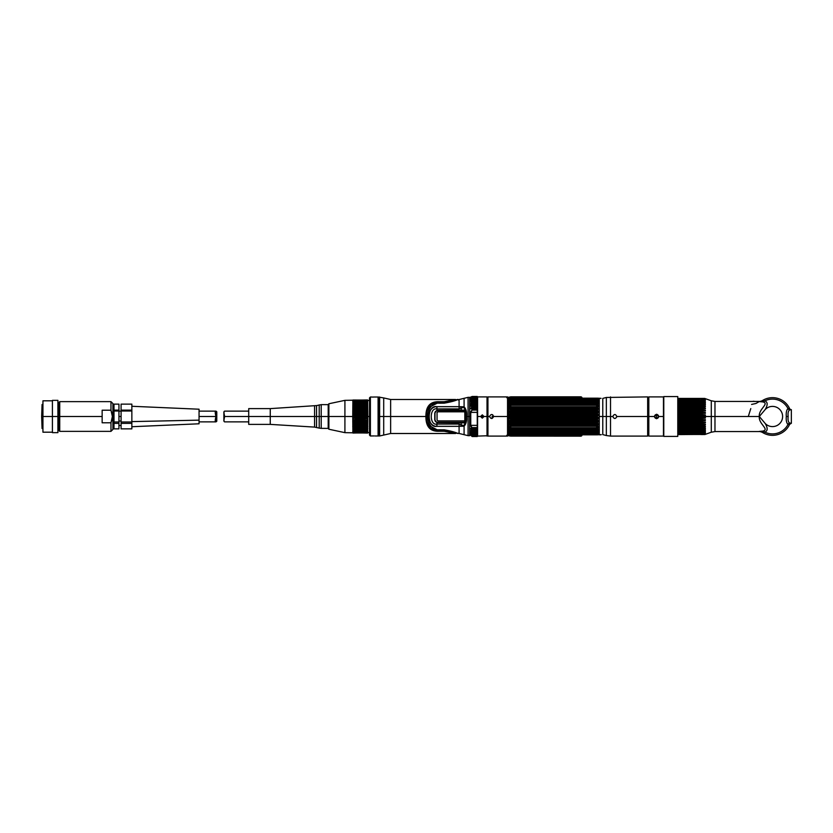 <?xml version="1.0" encoding="UTF-8"?>
<svg xmlns="http://www.w3.org/2000/svg" width="833" height="833" viewBox="0 0 833 833"><rect width="100%" height="100%" fill="white"/><g stroke="black" fill="none" stroke-linecap="round" stroke-linejoin="round"><path stroke-width="1.25" d="M510.764 416.136L510.764 415.48M510.764 414.293L510.764 413.616M510.764 411.138L510.764 410.44M510.764 409.763L510.764 409.201M510.764 406.806L510.764 405.327M510.764 400.725L510.764 400.194M596.636 400.194L596.636 400.725M596.636 405.327L596.636 406.806M596.636 409.201L596.636 409.763M596.636 410.44L596.636 411.138M596.636 413.616L596.636 414.293M596.636 415.48L596.636 416.136M596.636 416.864L596.636 417.52M596.636 418.697L596.636 419.384M596.636 421.862L596.636 422.55M596.636 423.237L596.636 423.799M596.636 426.194L596.636 427.673M596.636 432.275L596.636 432.806M510.764 432.806L510.764 432.275M510.764 427.673L510.764 426.194M510.764 423.799L510.764 423.237M510.764 422.55L510.764 421.862M510.764 419.384L510.764 418.697M510.764 417.52L510.764 416.864M508.942 433.847L508.942 433.191M508.942 431.994L508.942 431.348M508.942 430.109L508.942 429.339M508.942 427.371L508.942 426.517M508.942 424.882L508.942 423.653M508.942 421.894L508.942 420.613M508.942 418.749L508.942 417.437M508.942 416.5L510.764 416.5L508.942 416.5M508.942 415.563L508.942 414.24M508.942 412.387L508.942 411.106M508.942 409.336L508.942 408.118M508.942 406.473L508.942 405.629M508.942 403.661L508.942 402.891M508.942 401.652L508.942 401.006M508.942 399.809L508.942 399.153M601.072 398.33L599.271 398.268L599.271 416.5L602.394 416.5C602.394 439.283 602.394 439.283 602.394 416.5L599.271 416.5L599.271 434.732L601.301 434.67M510.608 435.659L581.122 436.169L510.608 436.107L508.776 435.784L508.776 433.243L596.98 432.806L510.608 433.181L508.776 431.983L508.609 416.5C508.609 441.282 508.609 441.282 508.609 416.5C508.609 391.718 508.609 391.718 508.609 416.5L508.776 397.216L508.776 399.33L510.608 398.591L596.98 398.174L510.598 398.153L596.98 398.591L510.608 399.038L509.338 399.34L510.608 399.611L596.98 399.611C599.031 399.58 599.031 399.392 596.98 399.038L510.608 399.038L510.598 398.153L582.257 398.174L581.694 397.164L582.257 398.174L597.678 398.174L582.257 398.174M601.02 398.361L596.98 398.591C599.708 399.424 599.708 399.83 596.98 399.809L510.608 399.809L596.98 400.194C599.698 401.089 599.698 401.61 596.98 401.766L510.608 401.766L596.98 401.464C599.021 401.35 599.021 401.11 596.98 400.725L509.338 401.069L596.98 401.464L596.98 402.839L510.608 402.839L510.608 402.245L596.98 402.245L510.608 401.766L596.98 402.245C599.687 403.203 599.687 403.828 596.98 404.12L510.608 404.12L596.98 403.713C599.021 403.547 599.021 403.255 596.98 402.839L509.338 403.214L596.98 403.713L596.98 405.327L510.608 405.327L510.608 404.682L596.98 404.682L596.98 404.12L510.608 404.12L510.608 404.682L596.98 404.682C599.677 405.671 599.677 406.379 596.98 406.806L596.98 408.118L509.338 408.534L510.608 409.201L596.98 409.201C599.01 408.92 599.01 408.566 596.98 408.118L510.608 408.118L510.608 407.441L596.98 407.441L596.98 406.806L510.608 406.806L510.608 407.441L596.98 407.441C599.677 408.43 599.677 409.211 596.98 409.763L596.98 410.44L596.98 409.763L510.608 409.763L510.608 410.44L596.98 410.44C599.677 411.46 599.677 412.273 596.98 412.897L510.608 412.897L510.608 412.283L596.98 412.283C599.01 411.981 599.01 411.596 596.98 411.138L509.338 411.554L510.608 412.283L596.98 412.283L596.98 413.616L596.98 412.897L510.608 412.897L510.608 413.616L596.98 413.616C599.677 414.542 599.677 415.375 596.98 416.136L596.98 416.864L596.98 416.136L510.608 416.136L510.608 416.864L596.98 416.864C599.666 417.75 599.666 418.593 596.98 419.384L596.98 420.717L509.338 421.071L510.608 421.862L596.98 421.862C599 421.456 599 421.082 596.98 420.717L510.608 420.717L510.608 420.103L596.98 420.103L596.98 419.384L510.608 419.384L510.608 420.103L596.98 420.103C599.666 420.852 599.666 421.665 596.98 422.55L596.98 423.237L596.98 422.55L510.608 422.55L510.608 423.237L596.98 423.237C599.666 423.872 599.666 424.643 596.98 425.559L510.608 425.559L510.608 424.882L596.98 424.882C599 424.476 599 424.112 596.98 423.799L509.338 424.112L510.608 424.882L596.98 424.882L596.98 426.194L596.98 425.559L510.608 425.559L510.608 426.194L596.98 426.194C599.677 426.715 599.677 427.423 596.98 428.318L510.608 428.318L510.608 427.673L596.98 427.673L596.98 429.287L510.608 429.287L596.98 428.88L596.98 428.318L510.608 428.318L510.608 428.88L596.98 428.88C599.687 429.266 599.687 429.89 596.98 430.755L510.608 430.755L510.608 430.161L596.98 430.161C599.021 429.786 599.021 429.495 596.98 429.287L509.338 429.484L510.608 430.161L596.98 430.161L596.98 431.536L510.608 431.536L509.338 431.671L510.608 432.275L596.98 432.275C599.031 431.921 599.031 431.681 596.98 431.536L510.608 431.536L596.98 431.234L510.608 430.755L596.98 431.234C599.708 431.463 599.708 431.983 596.98 432.806L596.98 433.181C599.708 433.233 599.698 433.639 596.98 434.409L510.598 434.847L596.98 434.826L510.608 433.951L596.98 433.951C599.031 433.629 599.031 433.441 596.98 433.379L509.338 433.66L596.98 433.951L596.98 434.826L601.02 434.639M510.608 435.857L581.122 436.169L509.338 435.898M597.323 434.826L510.598 434.847L508.776 433.67L508.776 435.44L510.608 435.721L581.372 435.399L510.598 435.399L581.153 436.117M510.598 434.847C508.557 434.722 508.557 434.899 510.598 435.399C508.557 434.899 508.557 434.722 510.598 434.847C508.557 434.722 508.557 434.899 510.598 435.399L581.392 435.659M509.338 397.102L581.122 396.831L510.608 396.831L581.226 397.143L509.338 397.403L581.372 397.601L510.608 397.143M581.392 397.341L510.598 397.601L581.153 396.883M602.394 416.5C602.394 393.707 602.394 393.707 602.394 416.5M582.631 398.174L581.372 397.601L510.598 397.601C508.546 398.101 508.546 398.289 510.598 398.153C508.546 398.289 508.546 398.101 510.598 397.601C508.546 398.101 508.546 398.289 510.598 398.153M582.257 434.826L599.271 434.732L599.271 398.268L597.678 398.174M582.069 435.159L581.694 435.836L582.069 435.159M508.776 433.243L508.776 431.983L508.776 433.243M510.608 427.673L508.776 427.391L510.608 428.318L508.776 427.391L508.776 429.234L510.608 428.88L508.776 429.234L508.776 427.391L508.776 429.234L510.608 428.88M508.776 429.88L508.776 431.442L510.608 431.234L508.776 429.88L508.776 431.442M508.776 399.757L508.776 401.017L510.608 400.194L508.776 399.757L508.776 401.017L508.776 399.757M510.608 403.713L508.776 403.755L510.608 404.12L508.776 403.755L508.776 405.609L510.608 404.682L508.776 405.609L508.776 403.766L508.776 405.609L510.608 405.327L510.608 404.682M508.776 414.511L508.776 416.5L510.608 416.5L508.776 415.303L510.608 412.897L508.776 412.158L508.776 414.511M581.163 436.023L510.608 436.023M510.598 435.399L581.798 434.899M596.98 417.52L509.338 417.916L510.608 418.697L596.98 418.697C599 418.333 599 417.937 596.98 417.52C599 417.937 599 418.333 596.98 418.697L596.98 419.384C599.666 418.593 599.666 417.75 596.98 416.864L596.98 417.52M596.98 414.293L509.338 414.709L510.608 415.48L596.98 415.48C599.01 415.115 599.01 414.73 596.98 414.293C599.01 414.73 599.01 415.115 596.98 415.48L596.98 416.136C599.677 415.375 599.677 414.542 596.98 413.616L596.98 414.293M509.338 435.659L508.776 433.67M581.122 436.169L510.608 436.107M510.608 396.977L581.163 396.977L510.608 396.831L508.776 397.403L510.608 396.883M581.163 396.977L510.608 396.82L581.122 396.82M508.609 416.5C508.609 391.718 508.609 391.718 508.609 416.5L506.776 416.5L508.609 416.5C508.609 441.282 508.609 441.282 508.609 416.5M508.776 411.377L510.608 410.44L510.608 409.763L508.776 409.138L508.776 411.377L508.776 409.138M508.776 408.378L510.608 406.806L508.776 406.306L508.776 408.378M508.776 403.12L510.608 402.245L508.776 401.558L508.776 403.12L508.776 401.558M508.776 399.33L508.776 397.56M508.776 435.597L509.317 435.878M508.776 426.694L510.608 426.194L510.608 425.559L508.776 424.622L508.776 426.694M508.776 423.862L510.608 423.237L508.776 421.623L508.776 423.862L508.776 421.623M508.776 420.842L510.608 420.103L510.608 419.384L508.776 418.489L508.776 420.842L508.776 418.489M508.776 417.687L510.608 416.5L508.776 416.5L508.776 417.687M596.98 434.409C599.698 433.639 599.708 433.233 596.98 433.181L596.98 433.379C599.031 433.441 599.031 433.629 596.98 433.951L596.98 434.409M596.98 432.806C599.708 431.983 599.708 431.463 596.98 431.234L596.98 431.536C599.031 431.681 599.031 431.921 596.98 432.275L596.98 432.806M510.608 432.806L508.776 431.983L510.608 432.806M596.98 428.88L596.98 429.287C599.021 429.495 599.021 429.786 596.98 430.161L596.98 430.755C599.687 429.89 599.687 429.266 596.98 428.88M596.98 428.318C599.677 427.423 599.677 426.715 596.98 426.194L596.98 426.683C599.01 426.944 599.01 427.277 596.98 427.673L596.98 428.318M596.98 425.559C599.666 424.643 599.666 423.872 596.98 423.237L596.98 423.799C599 424.112 599 424.476 596.98 424.882L596.98 425.559M596.98 422.55C599.666 421.665 599.666 420.852 596.98 420.103L596.98 420.717C599 421.082 599 421.456 596.98 421.862L596.98 422.55M596.98 410.44L596.98 411.138C599.01 411.596 599.01 411.981 596.98 412.283L596.98 412.897C599.677 412.273 599.677 411.46 596.98 410.44M596.98 407.441L596.98 408.118C599.01 408.566 599.01 408.92 596.98 409.201L596.98 409.763C599.677 409.211 599.677 408.43 596.98 407.441M596.98 406.806C599.677 406.379 599.677 405.671 596.98 404.682L596.98 405.327C599.01 405.765 599.01 406.098 596.98 406.317L596.98 406.806M596.98 404.12C599.687 403.828 599.687 403.203 596.98 402.245L596.98 402.839C599.021 403.255 599.021 403.547 596.98 403.713L596.98 404.12M596.98 401.766C599.698 401.61 599.698 401.089 596.98 400.194L596.98 400.725C599.021 401.11 599.021 401.35 596.98 401.464L596.98 401.766M510.608 400.194L508.776 401.017L510.608 400.194M596.98 399.809C599.708 399.83 599.708 399.424 596.98 398.591L596.98 399.038C599.031 399.392 599.031 399.58 596.98 399.611L596.98 399.809M600.791 434.826L599.698 434.826M492.136 418.447L492.136 416.5L493.625 416.5C492.272 413.886 490.929 413.886 489.575 416.5L487.94 416.5L487.94 396.904L507.536 396.904L507.536 416.5L493.625 416.5L507.536 416.5L507.536 436.086L487.94 436.086L487.94 416.5L489.575 416.5C490.929 419.114 492.272 419.114 493.625 416.5L493.573 416.031M491.928 414.501L492.772 414.844M484.004 416.5L482.297 414.865L480.599 416.5L477.59 416.5L477.59 396.904L487.013 396.904L487.013 416.5L484.004 416.5L487.013 416.5L487.013 436.086L487.336 397.226L487.336 435.763L477.59 436.086L477.59 416.5L480.599 416.5L482.297 418.135L484.004 416.5L482.297 414.865L482.297 415.657A0.843 0.843 0 0 1 483.14 416.5A0.843 0.843 0 0 1 482.297 417.343L482.297 418.135L484.004 416.5M482.297 414.865L480.599 416.5L482.297 418.135L482.297 417.343A0.843 0.843 0 0 1 481.464 416.5A0.843 0.843 0 0 1 482.297 415.657L482.297 414.865M481.464 416.396L483.13 416.396M483.13 416.604L481.464 416.604M477.257 406.462L477.257 405.577L472.113 405.577L472.113 406.462L477.257 406.462L477.257 407.431L472.113 407.431C469.937 408.264 469.937 408.784 472.113 408.972L472.113 409.784L472.113 408.711L477.257 408.972L477.257 409.784L472.113 409.784L470.364 412.408L470.364 425.236L472.113 428.568L472.113 427.87L477.257 427.87L477.257 428.568L472.113 428.568C469.947 428.443 469.947 428.87 472.113 429.88L477.257 429.88L477.257 430.671L472.113 430.671L472.113 429.339L472.113 430.671C469.937 430.338 469.937 430.713 472.113 431.817L477.257 431.817L477.257 432.504L472.113 432.504L472.113 431.317M471.03 431.786L477.257 431.817L477.257 430.734L472.113 430.734C470.426 430.64 470.426 430.828 472.113 431.296L472.113 432.504C469.937 432.025 469.937 432.348 472.113 433.462L477.257 433.462L477.257 434.024L472.113 434.024L472.113 433.462L472.113 434.024C469.937 433.42 469.937 433.67 472.113 434.774L477.257 434.774L472.113 435.201C469.937 434.482 469.937 434.659 472.113 435.742L477.257 435.742L472.113 435.742L472.113 436.325L477.257 436.325L472.113 436.523L477.257 436.45M472.113 433.431L477.257 433.431L477.257 432.889L472.113 432.962C470.426 432.494 470.426 432.337 472.113 432.494L477.257 432.504M477.257 429.88L477.257 428.703L472.113 428.703C470.426 428.703 470.426 428.912 472.113 429.339L477.257 429.339M471.239 427.85L477.257 427.87L472.113 427.714L477.257 427.714L477.257 425.351L470.76 425.351L472.113 427.85M477.257 404.151L477.257 405.036L472.113 405.036L472.113 404.067L477.257 404.151L477.257 403.401L472.113 403.401C470.426 403.818 470.426 404.026 472.113 404.026L471.176 404.067M477.257 401.475L472.113 401.475C470.426 401.933 470.426 402.11 472.113 402.027L477.257 402.027L477.257 401.371L472.113 401.371L477.257 401.267L472.113 401.35M477.257 396.633L472.113 396.8C470.426 397.164 470.426 397.174 472.113 396.831C470.426 397.164 470.426 397.174 472.113 396.831L477.257 396.831L472.113 396.477C469.937 397.414 469.937 397.424 472.113 396.529L477.257 396.529L472.113 396.633L472.113 397.164L477.257 396.914L472.113 397.164L472.113 398.08L477.257 398.08L472.113 398.08C469.947 399.142 469.947 399.382 472.113 398.809L472.113 399.351L472.113 398.809L477.257 398.809L477.257 399.351L472.113 399.351C469.937 400.392 469.937 400.704 472.113 400.288L477.257 400.204L477.257 400.954L472.113 400.954L472.113 400.288L477.257 400.288L477.257 399.694L472.113 399.694M477.257 397.674L472.113 397.393M477.257 400.288L472.113 400.288C470.426 400.434 470.426 400.288 472.113 399.85L472.113 399.351C469.937 400.392 469.937 400.704 472.113 400.288L472.113 400.954C469.947 402.016 469.947 402.391 472.113 402.079L477.257 402.079L477.257 402.86L472.113 402.86L472.113 402.079L472.113 402.86C469.937 403.838 469.937 404.265 472.113 404.151L472.113 405.036C469.947 406.015 469.947 406.494 472.113 406.462L472.113 405.577M472.113 407.951L472.113 406.462L472.113 407.431L477.257 407.431L472.113 407.951C470.426 408.326 470.426 408.576 472.113 408.711L477.257 408.711L477.257 407.951L472.113 407.951C470.426 408.326 470.426 408.576 472.113 408.711M470.364 416.5L470.176 416.5C470.176 439.73 470.176 439.73 470.176 416.5L470.364 412.408L477.257 412.356L477.257 410.075L472.113 410.075L470.76 412.356L477.257 412.356L477.257 425.351L470.76 425.351L470.76 412.356L470.364 425.236L470.364 416.5M472.113 396.477L477.257 396.477L472.113 396.477C469.937 397.414 469.937 397.424 472.113 396.529M472.113 427.579L477.257 427.579M472.113 428.745L477.257 428.745L472.113 428.703C470.426 428.703 470.426 428.912 472.113 429.339M472.113 430.796L477.257 430.796L472.113 430.734C470.426 430.64 470.426 430.828 472.113 431.296L477.257 431.296M471.009 432.389L472.113 432.504C469.937 432.025 469.937 432.348 472.113 433.462L472.113 432.962M472.113 433.931L472.113 434.024C469.937 433.42 469.937 433.67 472.113 434.774L472.113 434.305C470.426 433.847 470.426 433.722 472.113 433.931L477.257 434.024M472.113 434.305L477.257 434.774L472.113 434.305M472.113 435.045C470.426 434.774 470.426 434.868 472.113 435.305L477.257 435.201M477.257 436.023L472.113 436.138M472.113 435.544L477.257 435.742M470.895 435.326L477.257 435.305M472.113 433.306L477.257 433.462M477.257 405.036L472.113 405.4C470.426 405.411 470.426 405.182 472.113 404.723M472.113 398.153L477.257 398.153L472.113 398.466C470.426 398.705 470.426 398.601 472.113 398.153M470.884 397.393L477.257 397.539M472.113 397.331C470.426 397.757 470.426 397.82 472.113 397.539C470.426 397.82 470.426 397.757 472.113 397.331L470.905 397.757M477.257 396.914L472.113 396.904L477.257 396.914M477.257 397.591L472.113 397.591C470.426 398.007 470.426 398.091 472.113 397.841M477.257 398.809L472.113 398.549C470.426 398.986 470.426 399.101 472.113 398.903M472.113 400.288L470.999 400.413M472.113 401.475C470.426 401.933 470.426 402.11 472.113 402.027C470.426 402.11 470.426 401.933 472.113 401.475L472.113 400.954C469.947 402.016 469.947 402.391 472.113 402.079L471.072 402.1M477.257 401.954L472.113 402.079L477.257 401.954M472.113 403.401L472.113 402.86L477.257 402.86L477.257 403.401L472.113 403.401C470.426 403.818 470.426 404.026 472.113 404.026M470.364 412.408L472.113 409.784L470.364 412.408M464.741 410.742L437.138 410.742A2.155 2.155 0 0 0 434.982 412.897L434.982 420.103A2.155 2.155 0 0 0 437.138 422.258L464.741 422.258M437.856 420.904L465.022 420.904L437.856 420.904L437.033 420.061A19.919 1.614 -90 0 0 437.033 412.658L437.856 411.814L464.97 411.814L437.856 411.814L437.033 412.658A19.919 1.614 -90 0 1 437.033 420.061L437.856 420.904M455.609 433.504L390.635 433.504L390.635 416.5L383.701 416.5L383.701 435.065L390.635 433.504L390.635 416.5L425.892 416.5C425.83 426.704 430.245 431.629 439.158 431.255L444.228 431.286L456.401 433.181L444.239 430.546L439.158 430.526C430.869 430.838 426.735 426.163 426.746 416.5C426.735 406.837 430.869 402.162 439.158 402.474L444.239 402.443L456.359 399.809L444.228 401.714L439.158 401.735C430.234 401.381 425.809 406.306 425.892 416.5L390.635 416.5L390.635 399.486L383.701 397.935L383.701 416.5L390.635 416.5L390.635 399.486L455.609 399.496M456.088 422.82L456.088 422.258L456.088 422.82M456.088 410.742L456.088 410.18L456.088 410.742M456.942 422.831L456.942 422.258L456.942 422.831M456.942 410.742L456.942 410.169L456.942 410.742M457.588 422.831L457.588 422.258L457.588 422.831M457.588 410.742L457.588 410.159L457.588 410.742M457.734 399.548C457.827 398.715 452.808 402.183 444.249 402.88L444.26 403.162C450.976 401.964 455.495 400.756 457.786 399.548L444.249 402.88L437.544 402.995L429.578 407.16L427.485 416.5L429.578 425.84L437.544 430.005L444.249 430.109L455.516 432.848M439.022 402.912L437.158 403.037M437.033 403.047L429.453 407.347L427.485 416.5L429.453 425.642L437.033 429.943L439.022 430.078M437.544 430.005L439.178 429.807C424.236 431.067 424.236 401.933 439.178 403.193L444.26 403.162C450.976 401.964 455.495 400.756 457.786 399.548L459.087 399.548L459.087 406.671L436.919 406.671C426.132 406.619 426.132 426.381 436.919 426.329L459.087 426.329L459.087 433.452L457.786 433.452C455.495 432.233 450.986 431.036 444.26 429.838L439.178 429.807C424.236 431.067 424.236 401.933 439.178 403.193L437.544 402.995M459.087 408.909L459.087 406.671L436.919 406.671L436.919 408.92L459.087 408.909L461.243 408.014L461.243 410.128L437.429 410.336A2.686 2.686 0 0 0 436.919 410.398L436.919 408.92L459.087 408.909L461.243 408.014L461.243 410.128L463.565 410.107L464.814 410.981L464.814 422.019L463.565 422.883L461.243 422.862L461.243 424.903L459.087 424.08L436.919 424.08L436.919 422.602A2.686 2.686 0 0 0 437.429 422.654L461.243 422.862L461.243 424.903L459.087 424.08L459.087 426.329L460.878 426.152L461.243 424.903L460.878 426.152L464.085 426.184A1.281 0.729 -104.5 0 1 463.887 425.569L461.243 424.903L463.887 425.569C465.314 423.133 465.834 420.113 465.47 416.5C465.834 412.887 465.314 409.857 463.887 407.42L461.243 408.014L463.887 407.42A1.291 0.781 -75.8 0 1 464.085 406.816L460.909 406.9A1.562 0.979 58.2 0 0 461.243 408.014A1.562 0.979 -121.8 0 1 460.909 406.9L459.087 406.671L459.087 408.909M459.087 433.452L464.085 434.68L464.085 426.184C466.178 423.976 466.99 420.748 466.501 416.5L468.073 416.5L468.073 435.659L464.085 434.68L464.085 426.184C466.178 423.976 466.99 420.748 466.501 416.5C466.99 412.252 466.178 409.024 464.085 406.816L464.085 398.32L459.087 399.548L459.087 406.671L464.085 406.816L464.085 407.524L464.085 406.816A1.291 0.781 104.2 0 0 463.887 407.42C465.272 409.638 465.803 412.668 465.47 416.5C465.803 420.332 465.272 423.351 463.887 425.569A1.281 0.729 75.5 0 0 464.085 426.184L459.087 426.329L459.087 433.452L457.098 433.181M464.085 410.169L464.085 410.742L464.085 410.169M464.085 422.258L464.085 422.831L464.085 422.258M459.087 422.852L459.087 422.258L459.087 422.852M459.087 410.742L459.087 410.148L459.087 410.742M466.501 416.5L465.47 416.5L466.501 416.5C466.99 412.252 466.178 409.024 464.085 406.816L464.085 398.32L468.073 397.341L468.073 416.5L466.501 416.5M469.645 397.341L469.645 416.5L468.073 416.5L468.073 397.341L469.645 397.341M469.645 416.5L469.645 435.659L468.073 435.659L468.073 416.5L469.645 416.5M458.379 410.159L458.379 410.742L458.379 410.159M458.379 422.258L458.379 422.841L458.379 422.258M459.087 399.548L457.858 399.548L458.379 399.996M459.087 424.08L436.919 424.08L436.919 426.329L459.087 426.329L459.087 424.08M436.919 408.92L436.919 406.671C426.652 404.515 426.652 428.485 436.919 426.329L436.919 424.08C429.37 425.746 429.37 407.254 436.919 408.92C429.37 407.254 429.37 425.746 436.919 424.08L436.919 422.602L434.764 419.967L434.764 413.033L436.919 410.398L436.919 408.92M457.036 433.181L457.786 433.452C455.495 432.233 450.986 431.036 444.26 429.838L444.249 430.109M456.359 433.181L444.239 430.546L444.228 431.286L455.547 433.504M439.158 431.255L444.228 431.286L444.239 430.546L439.158 430.526L439.158 431.255L439.158 430.526C430.869 430.838 426.735 426.163 426.746 416.5L425.892 416.5C425.83 426.704 430.245 431.629 439.158 431.255M426.746 416.5C426.735 406.837 430.869 402.162 439.158 402.474L439.158 401.735C430.234 401.381 425.809 406.306 425.892 416.5L426.746 416.5M455.547 399.496L444.228 401.714L439.158 401.735L439.158 402.474L444.239 402.443L444.228 401.714L444.239 402.443L456.359 399.809M379.64 416.5L383.701 416.5L383.701 435.065L379.64 435.982L379.64 397.018L379.64 416.5L378.359 416.5L378.359 397.018L383.701 397.935L383.701 416.5L379.64 416.5L379.64 435.982L378.359 435.982L378.359 416.5L379.64 416.5M374.319 435.93L370.393 435.982L369.529 435.118L369.529 397.872L370.393 397.018L371.893 397.018L370.393 397.018L370.393 435.982L372.788 435.93M371.893 397.018L373.142 397.112M373.403 435.93L373.975 435.93M375.204 435.982L378.088 435.982L375.204 435.982M378.088 397.018L375.204 397.018L378.088 397.018L378.088 435.982M373.403 397.018L375.204 397.018M370.393 435.982L370.393 397.018L369.529 397.872L369.529 435.118L370.393 435.982M616.857 416.5L647.658 416.5L647.658 396.904L606.341 397.456L606.341 416.5L606.341 397.456L602.78 398.413L602.78 416.5L606.341 416.5L602.78 416.5L602.78 434.587L606.341 435.544L606.341 416.5L606.341 435.544L610.527 436.086L610.527 416.5L612.807 416.5C614.16 419.114 615.504 419.114 616.857 416.5L647.658 416.5L647.658 436.086L610.527 436.086L610.527 416.5L606.341 416.5L610.527 416.5L610.527 396.904L610.527 416.5L612.807 416.5C614.15 413.886 615.504 413.886 616.857 416.5L616.795 416.969M663.786 436.409L677.781 436.409L663.786 436.409L663.786 396.581L677.781 396.581L663.786 396.581M677.781 396.581L677.781 436.409M655.592 418.27L656.571 418.52A2.02 2.02 0 0 1 654.551 416.5A2.02 2.02 0 0 1 656.571 414.48L654.228 416.5L656.571 418.718L658.924 416.5L663.464 416.5L663.464 436.086L648.824 436.086L648.824 416.5L654.228 416.5L648.824 416.5L648.824 396.904L663.464 396.904L663.464 416.5L658.924 416.5L656.571 414.282L654.228 416.5L656.571 418.718L656.571 414.48L655.592 414.73M657.56 414.73L656.571 414.48L656.571 418.718L658.924 416.5L656.852 414.293M648.501 398.174L648.501 416.5C648.501 440.043 648.501 440.043 648.501 416.5L648.501 434.826M657.56 418.27L656.571 418.52A2.02 2.02 0 0 0 658.601 416.5A2.02 2.02 0 0 0 656.571 414.48L656.841 414.293M654.842 415.459L654.842 417.541M658.309 417.541L658.309 415.459M352.89 400.35L352.744 416.5L328.879 416.5L328.879 429.234L328.202 428.391L328.202 416.5L328.202 428.391L321.205 428.36L321.205 416.5L328.202 416.5L321.205 416.5L321.205 404.64L321.205 416.5L319.206 416.5L321.205 416.5L321.205 428.36L319.206 428.11L319.206 416.5L316.55 416.5L319.206 416.5L319.206 404.89L319.206 428.11L314.582 427.1L314.582 416.5L316.55 416.5L316.55 427.412L316.55 416.5L314.582 416.5L314.582 427.1L270.256 424.382L270.267 416.5L270.256 424.382L270.267 416.5L314.582 416.5L314.582 405.9L314.582 416.5L270.267 416.5L270.267 408.618L270.256 416.5L270.267 408.618L270.256 416.5L248.713 416.5L270.256 416.5L270.256 424.382L248.713 424.382L248.713 416.5L224.691 416.5C223.775 419.999 223.775 421.79 224.712 421.883L248.713 421.883L248.713 411.117L224.712 411.117C223.775 411.21 223.775 413.001 224.691 416.5C223.775 413.001 223.775 411.21 224.712 411.117M224.712 421.883C223.775 421.79 223.775 419.999 224.691 416.5L248.713 416.5L248.713 408.618L270.256 408.618L316.55 405.577L316.55 416.5L316.55 405.577L321.205 404.64L328.202 404.64L328.879 403.755L328.879 416.5L328.879 403.755L344.914 400.35L344.914 416.5L344.914 400.35L367.561 399.944L352.848 400.413M367.655 432.65L367.811 416.5L369.529 416.5L367.811 416.5L367.665 400.35M352.859 432.587L367.561 433.066L344.914 432.65L328.879 429.234L328.879 416.5L344.914 416.5L344.914 432.65L344.914 416.5L352.744 416.5L352.9 432.65M355.327 419.613L355.327 418.77L367.561 418.77L352.984 418.26L367.561 418.77M355.327 420.436L367.561 420.124L352.984 419.613L367.561 420.124M355.327 421.477L367.561 421.446L352.984 420.946L367.561 421.446M352.984 424.018L367.561 423.987M352.984 425.215L367.561 425.184M352.984 426.35L367.561 426.319M352.984 427.412L367.561 427.391L352.984 427.412M352.984 428.412L367.561 428.381L352.984 428.412M352.984 429.318L367.561 429.297M352.984 430.151L367.561 430.13M352.984 431.504L367.561 431.504L352.984 431.504L352.984 430.703M369.748 432.65L352.984 433.066L367.686 432.587M352.984 432.91L367.561 432.973L352.984 432.973L352.744 432.431L367.592 432.421M367.811 431.765L367.561 432.306L352.984 432.306L367.561 432.452L352.984 432.452L352.744 431.765L367.561 432.025M352.984 430.588L367.561 430.859L352.984 430.588M352.984 428.016L367.811 428.36L352.984 428.016M352.984 427.391L367.561 427.391M352.984 422.248L367.561 422.737L352.984 422.737L352.744 421.717L367.811 421.717L367.561 422.248L352.984 422.248M352.984 416.885L367.561 417.406L352.984 417.406L352.744 416.469L367.811 416.469L352.984 416.885M352.984 415.521L367.561 416.042L352.984 416.042L352.744 415.136L367.811 415.136L352.984 415.521M352.984 414.157L367.561 414.667L352.984 414.157M352.984 412.804L367.561 413.314L352.984 412.804M352.984 411.481L367.561 411.981L352.984 411.981L352.744 411.221L367.811 411.221L352.984 411.481M352.984 410.19L367.561 410.679L352.984 410.19M352.984 408.951L367.561 409.419L352.984 408.951M352.984 407.754L367.561 408.201L352.984 407.754M352.984 406.619L367.561 407.045L352.984 406.619M352.984 405.556L367.561 405.952L352.984 405.556M352.984 404.567L367.561 404.932L352.984 404.567M352.984 403.651L367.561 403.995L352.984 403.651M352.984 402.828L367.561 403.13L352.984 402.828M352.984 402.1L367.561 402.37L352.984 402.1M352.984 401.475L367.561 401.704L352.984 401.475M352.984 400.944L367.561 401.131L352.984 400.944M367.634 400.84L352.911 400.84M367.592 400.569L352.953 400.569M352.984 400.017L367.561 400.079L352.984 400.017M352.984 401.735L367.561 401.735M352.984 402.37L367.561 402.37M352.984 403.13L367.561 403.13M352.984 403.995L367.561 403.995M352.984 404.932L367.561 404.932M352.984 405.952L367.561 405.952M352.984 407.045L367.561 407.045M352.984 408.201L367.561 408.201M352.984 409.419L367.561 409.419M352.984 410.679L367.561 410.679M355.327 414.772L367.561 414.667M367.749 416.562L355.327 416.146L367.561 416.042M355.327 417.833L367.561 417.448M352.744 421.748L352.984 422.289M367.561 422.289L367.801 421.748M352.984 422.768L367.561 422.737M367.561 427.017L367.811 426.423L352.744 426.423L352.984 427.017M367.561 431.504L367.561 430.703M352.984 432.452L367.561 432.462M352.984 420.946L367.811 420.436L352.984 420.946M352.744 417.802L367.811 417.802L352.744 417.802M352.744 413.803L367.811 413.803L352.744 413.803M352.744 412.502L367.811 412.502L352.744 412.502M352.744 401.214L352.984 400.673L367.561 400.673L367.811 401.214L352.744 401.214M367.707 400.413L369.748 400.35M367.561 400.985L352.984 400.985M367.561 401.516L352.984 401.516M367.561 402.329L367.561 401.745L352.984 401.745L352.984 402.329M367.561 410.294L352.984 410.294M367.717 411.315L367.561 410.773L352.984 410.773L352.744 411.315M367.811 411.315L367.561 410.773M355.327 412.595L367.561 412.085M328.202 404.599L328.202 416.5L328.879 416.5L328.202 416.5L328.202 404.609M352.744 411.117L355.327 411.221M113.986 421.883L112.913 421.883L112.913 416.5L112.913 429.411L110.976 431.359L110.976 422.789L112.913 416.5L110.976 410.2L102.147 410.2L102.147 422.789L110.976 422.789L110.976 431.359L59.737 431.359L59.737 416.5L102.147 416.5L59.737 416.5L59.737 401.641L59.737 416.5L59.091 416.5L59.091 402.287L59.737 401.641L110.976 401.641L110.976 410.2L110.976 401.641L112.913 403.578L112.913 416.5L113.986 416.5L112.913 416.5M102.147 410.2L110.976 410.2L112.372 416.5L110.976 422.789L102.147 422.789L102.147 410.2M59.091 430.703L59.091 416.5L59.737 416.5L59.737 431.359L59.091 430.703M41.65 416.5C41.65 431.39 41.65 431.39 41.65 416.5C41.65 401.61 41.65 401.61 41.65 416.5L42.077 404.474L42.077 428.526L41.65 416.5M52.417 432.192L42.941 432.192L42.941 416.5L52.417 416.5L52.417 400.35L57.904 400.35L57.904 416.5L42.941 416.5C42.941 396.341 42.941 396.341 42.941 416.5L42.941 400.808L52.417 400.808M57.904 416.5C57.904 395.758 57.904 395.758 57.904 416.5L57.904 432.65L52.417 432.65L52.417 416.5L57.904 416.5M131.853 404.12L131.853 410.138L121.087 410.138L131.853 410.138L131.853 411.002L121.087 411.002L121.087 404.12L131.853 404.12L121.087 404.12L131.853 404.12L131.853 423.362L121.087 423.362L121.087 421.987L131.853 421.987L131.853 428.88L121.087 428.88M113.986 410.138L118.942 410.138L118.942 411.002L113.986 411.002L113.986 404.12L118.942 404.12L113.986 404.12L118.942 404.12L118.942 410.138L113.986 410.138M113.986 423.362L113.986 421.987L118.942 421.987L118.942 423.362L113.986 423.362L118.942 423.362L118.942 428.88L113.986 428.88L118.942 428.849L113.986 428.849L113.986 423.362M118.942 421.019L121.087 421.019M131.853 406.275L199.056 409.211L199.056 420.144L131.853 421.613L199.056 420.144L199.056 423.789L131.853 426.725M113.986 411.002L118.942 411.002L118.942 421.987L113.986 421.987L113.986 411.002M121.087 421.987L121.087 411.002L131.853 411.002L131.853 421.987L121.087 421.987M121.087 428.849L121.087 423.362L131.853 423.362L131.853 428.849L121.087 428.849M215.164 421.259L215.966 421.883L215.966 411.117C215.039 411.21 215.039 413.001 215.966 416.5L199.056 416.5L215.966 416.5C215.039 419.988 215.039 421.79 215.966 421.883L215.966 411.117L215.164 411.731M121.087 416.5L118.942 416.5L121.087 416.5M216.778 411.752L215.966 411.117C215.039 411.21 215.039 413.001 215.966 416.5C215.039 419.988 215.039 421.79 215.966 421.883L199.056 421.883M216.778 421.248L215.966 421.883M700.959 398.413L705.374 399.548L702.937 398.413L705.374 398.945L704.791 398.413L679.03 398.413L700.959 398.413M701.917 398.413L703.51 398.622M701.188 400.454L701.709 400.631M702.469 403.339L701.355 403.11M700.959 403.11L700.959 403.849L702.469 404.276L700.959 403.849L700.959 403.11M701.459 406.056L702.469 406.317L701.459 406.056M702.469 407.399L700.959 407.233L700.959 408.212L702.469 408.534M700.959 410.263L702.469 410.888L700.959 410.263M700.959 412.543L700.959 413.158L702.323 413.335L700.959 413.158L700.959 412.543M702.469 414.605L679.03 414.647M679.03 415.75L702.469 415.865M704.656 398.413L711.288 400.777L711.288 416.5L700.959 416.5L700.959 415.948L705.374 415.709L705.374 414.907L700.959 414.449L700.959 413.355L705.374 413.335L705.374 412.543L700.959 411.887L700.959 410.825L705.374 411.013L705.374 410.263L700.959 409.399L700.959 408.389L705.374 408.795L705.374 408.087L700.959 407.045L700.959 406.108L705.374 406.712L705.374 406.056L700.959 404.859L700.959 404.005L705.374 404.807L705.374 404.213L700.959 402.88L700.959 402.12L705.374 403.11L700.959 401.152L700.959 400.496L705.374 401.652L700.959 399.163L705.374 400.121L700.959 398.528L679.03 398.403M679.03 434.597L705.374 434.368L702.937 434.587L705.374 433.452L700.959 434.587L705.374 432.879L700.959 433.837L705.374 431.775L700.959 432.504L700.959 431.848L705.374 430.401L700.959 430.88L700.959 430.109L705.374 428.776L705.374 428.193L700.959 428.995L700.959 428.131L705.374 426.944L705.374 426.277L700.959 426.892L700.959 425.955L705.374 424.913L705.374 424.205L700.959 424.601L700.959 423.591L705.374 422.737L705.374 421.987L700.959 422.175L700.959 421.113L705.374 420.446L705.374 419.665L700.959 419.634L700.959 418.551L705.374 418.093L705.374 417.291L700.959 417.052L700.959 416.5L714.974 416.5L714.974 401.433L711.288 400.777L711.288 432.223L714.974 431.567L714.974 401.433L760.05 401.433L762.153 400.767A18.836 18.836 0 0 1 762.164 400.756A18.836 18.836 0 0 1 789.653 408.68A18.836 18.836 0 0 0 762.164 400.756L764.85 400.881A17.399 17.399 0 0 1 787.987 408.555C786.539 410.003 785.977 412.647 786.3 416.5C785.977 420.353 786.539 422.997 787.987 424.445A17.399 17.399 0 0 1 764.85 432.119C767.797 430.963 767.901 428.068 765.173 423.435A10.1 10.1 0 0 0 779.584 423.705A10.1 10.1 0 0 0 779.584 409.295A10.1 10.1 0 0 0 765.173 409.565C767.901 404.942 767.797 402.047 764.85 400.881L762.164 400.756M751.585 404.421L755.958 403.474L759.207 401.589L762.799 401.912C769.973 403.495 758.342 409.107 759.311 416.5L711.288 416.5L711.288 432.223L704.656 434.587M702.469 417.135L679.03 417.25M679.03 418.343L702.469 418.395M702.323 419.665L700.959 419.842L700.959 420.446L700.959 419.842L679.03 419.842L702.323 419.665M702.469 422.102L700.959 422.737L679.03 422.373L702.469 422.102M702.469 424.466L700.959 424.788L700.959 425.767L702.469 425.59M702.469 426.683L701.459 426.944L702.469 426.683M702.469 428.724L700.959 429.151L700.959 429.89L700.959 429.151L679.03 429.151L702.469 428.724M701.355 429.89L702.469 429.661M701.709 432.358L701.188 432.535M703.51 434.368L701.917 434.587M762.164 432.244L760.06 431.567L714.974 431.567L714.974 416.5L759.311 416.5L765.173 423.435C767.901 428.068 767.797 430.963 764.85 432.119L762.164 432.233A5.383 5.206 -56.7 0 1 762.164 432.244L764.85 432.119A5.383 4.155 71.7 0 0 762.799 431.088L759.207 431.411L762.799 431.088A5.383 4.155 -108.3 0 1 764.85 432.119A17.399 17.399 0 0 0 787.987 424.445L789.653 424.309A18.836 18.836 0 0 1 762.164 432.244L762.164 432.244A18.836 18.836 0 0 0 789.653 424.309L787.987 424.445A2.686 2.322 124.2 0 1 789.59 423.06C788.237 422.029 787.758 419.842 788.164 416.5C787.758 413.158 788.237 410.971 789.59 409.94L791.35 409.774L789.59 409.94C788.237 410.971 787.758 413.158 788.164 416.5L786.3 416.5C785.977 412.647 786.539 410.003 787.987 408.555A17.399 17.399 0 0 0 764.85 400.881C767.797 402.047 767.901 404.942 765.173 409.565L759.311 416.5C758.342 423.893 769.973 429.495 762.799 431.088C769.984 429.495 758.342 423.893 759.311 416.5C758.342 409.107 769.984 403.495 762.799 401.912A5.383 4.155 108.3 0 0 764.85 400.881A5.383 4.155 -71.7 0 1 762.799 401.912M789.923 423.705A18.836 18.836 0 0 1 789.653 424.309L791.35 423.299L791.35 409.69L787.987 408.555A2.686 2.322 -124.2 0 0 789.59 409.94A2.686 2.322 55.8 0 1 787.987 408.555L789.653 408.68M750.783 408.607L748.294 416.5M765.173 409.565A10.1 10.1 0 0 1 779.584 409.295A10.1 10.1 0 0 1 779.584 423.705A10.1 10.1 0 0 1 765.173 423.435L759.311 416.5L765.173 409.565M752.73 401.433A4.05 2.863 -60 0 1 754.469 401.433A4.05 2.863 120 0 0 752.73 401.433M791.35 423.226L789.59 423.06L791.35 423.226L791.35 409.774M787.987 424.445C786.539 422.997 785.977 420.353 786.3 416.5L788.164 416.5C787.758 419.842 788.237 422.029 789.59 423.06A2.686 2.322 -55.8 0 0 787.987 424.445M679.03 425.767L700.959 425.767L700.959 424.788L679.03 424.788M679.03 433.306L700.959 433.306L700.959 433.837L679.03 433.837L679.03 432.723L678.104 432.723L679.03 432.723L679.03 431.848L700.959 431.848L700.959 432.504L679.03 432.504L700.959 432.504L705.374 431.348M679.03 430.109L700.959 430.109L700.959 430.88L679.03 430.88L679.03 430.026L678.104 430.026L679.03 430.109M678.104 426.944L705.374 426.944L700.959 428.131L679.03 428.131L700.959 428.131L700.959 428.995L679.03 428.995L679.03 427.11L678.104 427.11L679.03 427.11M679.03 425.955L700.959 425.955L700.959 426.892L679.03 426.892L679.03 423.591L700.959 423.591L700.959 424.601L679.03 424.601M678.104 420.446L705.374 420.446L700.959 421.113L679.03 421.113L700.959 421.113L700.959 422.175L679.03 422.175L679.03 420.54L678.104 420.54L679.03 420.54M679.03 418.551L700.959 418.551L700.959 419.634L679.03 419.634L679.03 418.093M679.03 415.948L700.959 415.948L700.959 417.052L679.03 417.052L679.03 415.709L678.104 415.74L705.374 415.709L705.374 414.907L678.104 414.907M678.104 413.335L705.374 413.335L679.03 413.355L700.959 413.355L700.959 414.449L679.03 414.449L679.03 412.543M679.03 410.825L700.959 410.825L700.959 411.887L679.03 411.887L679.03 410.263M679.03 408.389L700.959 408.389L700.959 409.399L679.03 409.399L679.03 407.941L678.104 407.941M679.03 406.108L700.959 406.108L700.959 407.045L679.03 407.045L679.03 406.056M679.03 402.974L679.03 402.12L700.959 402.12L700.959 402.88L678.104 402.974L679.03 402.974L679.03 404.005L700.959 404.005L700.959 404.859L679.03 404.859L679.03 404.005L678.104 404.026M705.374 401.652L700.959 400.496L679.03 400.496L700.959 400.496L700.959 401.152L679.03 401.152L679.03 400.121L678.104 400.121M705.374 400.454L700.959 399.163L679.03 399.684L679.03 398.528L700.959 398.528L704.229 400.121M679.03 403.849L700.959 403.849L679.03 403.849M679.03 408.212L700.959 408.212L700.959 407.233L679.03 407.233M679.03 410.627L700.959 410.627L679.03 410.627M679.03 413.158L700.959 413.158L679.03 413.158M679.03 417.052L705.374 417.291L705.374 418.093L678.104 418.093M678.104 418.156L679.03 418.156M679.03 420.446L679.03 419.665L678.104 419.665L679.03 419.634L705.374 419.665L678.104 419.665M679.03 422.008L678.104 422.008M678.104 422.862L679.03 422.862L678.104 422.862M679.03 424.257L678.104 424.257M678.104 425.059L679.03 425.059M679.03 426.371L678.104 426.371M679.03 428.308L678.104 428.308L679.03 428.308M678.104 428.974L679.03 428.974L679.03 430.026M678.104 430.609L679.03 430.609L678.104 430.609M679.03 431.504L678.104 431.504L679.03 431.504M678.104 431.994L679.03 431.994M678.104 433.098L679.03 433.098L678.104 433.098M679.03 433.649L678.104 433.649L679.03 433.649M678.104 433.91L679.03 433.91M679.03 434.264L678.104 434.264M678.104 434.42L679.03 434.42M679.03 434.566L678.104 434.566M678.104 432.879L679.03 432.723M679.03 422.737L679.03 422.175M679.03 414.907L678.104 414.844M678.104 398.434L679.03 398.434M679.03 398.58L678.104 398.58M678.104 398.726L679.03 398.726M679.03 399.08L678.104 399.08M678.104 399.351L679.03 399.351L678.104 399.351M679.03 399.892L678.104 399.892L679.03 399.892M678.104 400.277L679.03 400.277L678.104 400.277M679.03 401.006L678.104 401.006M678.104 401.485L679.03 401.485L678.104 401.485M679.03 402.391L678.104 402.391L679.03 402.391M678.104 404.692L679.03 404.692L678.104 404.692M679.03 405.89L678.104 405.89L679.03 405.89L679.03 404.859L700.959 404.859L705.374 406.056L678.104 406.056M678.104 406.629L679.03 406.629M700.959 407.045L679.03 407.045L679.03 407.941M678.104 408.743L679.03 408.743M679.03 410.138L678.104 410.138L679.03 410.138L679.03 409.399L700.959 409.399L705.374 410.263L678.104 410.263M678.104 410.992L679.03 410.992M679.03 412.45L678.104 412.45L679.03 411.887L700.959 411.887L705.374 412.543L678.104 412.543M700.959 425.944L679.03 425.944M701.844 434.587L705.374 433.452M704.229 432.879L700.959 434.472L679.03 434.472L679.03 433.837L700.959 433.837L705.374 432.535M703.177 432.535L679.03 432.535M703.073 430.401L705.374 430.401L700.959 431.848L679.03 431.848L679.03 430.88L700.959 430.88L705.374 429.89M701.719 429.89L679.03 429.89M678.104 430.401L679.03 430.401M679.03 428.995L700.959 428.995L705.374 428.193M678.104 422.737L705.374 422.737L700.959 423.591L679.03 423.591L679.03 422.862M705.374 404.807L700.959 404.005L679.03 404.005M705.374 403.11L700.959 402.12L679.03 402.12L679.03 401.152L700.959 401.152L705.374 402.599L703.073 402.599M679.03 402.599L678.104 402.599M679.03 403.11L701.719 403.11M679.03 400.454L703.177 400.454M679.03 399.684L679.03 400.277M705.374 399.548L701.844 398.413M701.49 432.358L703.687 432.358M704.791 431.973L702.958 431.973M679.03 431.973L678.104 431.973M703.739 433.972L704.583 433.972M705.093 433.785L704.312 433.785M679.03 433.785L678.104 433.785M678.104 434.347L679.03 434.347L678.104 434.368M702.583 434.347L703.583 434.347M703.489 434.055L704.374 434.055M704.01 434.18L703.073 434.18M703.073 398.809L704.01 398.809M704.374 398.945L703.489 398.945M678.104 398.622L679.03 398.622L678.104 398.653M703.583 398.653L702.583 398.653M678.104 399.205L679.03 399.205M704.312 399.205L705.093 399.205M704.583 399.028L703.739 399.028M678.104 401.017L679.03 401.017M702.958 401.017L704.791 401.017M703.687 400.631L701.49 400.631M508.682 435.742L506.776 435.284M508.682 397.258L506.776 397.716M509.244 435.878L581.288 435.878M509.244 397.122L581.288 397.122M470.176 434.587L472.113 436.523L477.257 436.523M470.697 397.091L470.176 398.413M472.113 428.662L471.186 428.662M471.957 430.671L471.082 430.671M472.113 432.587L477.257 432.587M470.947 433.795L477.257 434.076M472.113 436.023L470.895 435.544M477.257 405.432L471.249 405.432M472.113 401.267L477.257 401.267M471.447 398.632L470.926 398.632M477.257 408.711L471.509 408.711M457.734 433.452L455.505 432.879C452.454 431.463 448.706 430.546 444.249 430.12M223.89 411.846L223.89 421.154M118.942 428.88L113.986 428.88M121.087 425.538L118.942 425.538M215.966 411.117L199.056 411.117M121.087 411.117L118.942 411.117M113.986 411.117L112.913 411.117M216.778 411.846L216.778 421.154M754.479 401.433L752.126 401.433"/></g></svg>
